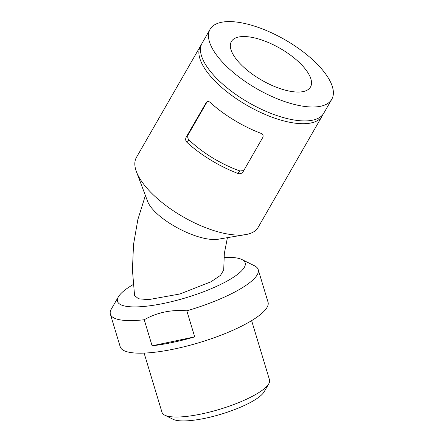<?xml version="1.0" encoding="UTF-8"?>
<svg xmlns="http://www.w3.org/2000/svg" width="443" height="443" viewBox="0 0 443 443"><rect width="100%" height="100%" fill="white"/><g stroke="black" fill="none" stroke-linecap="round" stroke-linejoin="round"><path stroke-width="0.66" d="M201.377 44.682A70.188 28.263 29.9 0 0 200.48 46.017A70.188 28.263 29.9 0 0 247.238 105.506A70.188 28.263 29.9 0 0 322.172 115.988A70.188 28.263 29.9 0 0 322.875 114.538M200.48 46.017L136.427 157.409A70.188 28.263 29.9 0 0 136.438 171.757A70.188 28.263 29.9 0 0 183.192 216.898A70.188 28.263 29.9 0 0 245.721 234.591A70.188 28.263 29.9 0 0 258.125 227.381L322.172 115.988M242.703 172.316L242.963 171.934C241.662 173.601 239.979 174.105 237.919 173.457A70.188 28.263 29.9 0 1 187.051 142.474C185.611 140.985 185.301 139.263 186.11 137.302L206.51 102.095M242.963 171.934L262.821 137.402C263.535 135.558 262.926 134.207 260.977 133.354A70.188 28.263 -150.1 0 1 210.109 102.372C208.559 101.087 207.174 101.22 205.967 102.77L206.216 102.405M186.11 137.302L188.175 134.733C187.361 136.743 187.655 138.493 189.05 139.982A63.172 25.439 29.9 0 0 239.918 170.965L243.716 170.621M210.087 29.31L202.08 43.231A70.188 28.263 29.9 0 0 248.839 102.721A70.188 28.263 29.9 0 0 323.772 113.203L331.779 99.282A70.188 28.263 29.9 0 0 286.92 40.9A70.188 28.263 29.9 0 0 211.089 27.843A70.188 28.263 29.9 0 0 210.087 29.31A70.188 28.263 29.9 0 0 256.846 88.794A70.188 28.263 29.9 0 0 331.779 99.282M188.175 134.733L207.186 101.668M232.032 40.601A45.623 18.373 29.9 0 0 231.384 41.553A45.623 18.373 29.9 0 0 261.774 80.222A45.623 18.373 29.9 0 0 310.482 87.033A45.623 18.373 29.9 0 0 281.327 49.09A45.623 18.373 29.9 0 0 232.032 40.601M145.393 195.479L137.862 219.54L133.526 244.503L132.424 269.959L134.567 295.514L138.537 298.792L148.549 299.634L179.847 293.997L210.874 281.853L220.453 275.402L223.709 270.042L224.33 253.501L227.42 237.664M133.249 284.511A66.677 16.286 -16.8 0 0 118.381 296.854A66.677 16.286 -16.8 0 0 164.364 303.278A66.677 16.286 -16.8 0 0 227.935 280.602A66.677 16.286 -16.8 0 0 241.933 259.548A66.677 16.286 -16.8 0 0 223.953 257.438M118.381 296.854L111.392 308.954A77.209 18.855 -16.8 0 0 110.379 314.214A77.209 18.855 -16.8 0 0 144.23 319.741C157.154 312.448 171.358 309.474 186.83 310.814A77.209 18.855 -16.8 0 0 258.203 269.588A77.209 18.855 -16.8 0 0 254.448 265.761L241.933 259.548M152.099 345.8A77.209 18.855 -16.8 0 0 172.504 342.456A77.209 18.855 -16.8 0 0 194.698 336.879L152.099 345.8L144.23 319.741M194.698 336.879L186.83 310.814M144.113 353.099L162.016 412.383A56.15 13.711 -16.8 0 0 164.746 415.169A56.15 13.711 -16.8 0 0 219.734 409.282A56.15 13.711 -16.8 0 0 268.79 383.754A56.15 13.711 -16.8 0 0 269.521 379.922L251.624 320.638M164.746 415.169L173.091 419.305A49.134 12 -16.8 0 0 221.207 414.155A49.134 12 -16.8 0 0 264.128 391.822L268.79 383.754M110.379 314.214L120.219 346.797A77.209 18.855 -16.8 0 0 174.47 348.968A77.209 18.855 -16.8 0 0 268.043 302.165L258.203 269.588M245.721 234.591L219.717 238.954C199.544 243.606 152.63 218.416 147.104 200.014L136.438 171.757M237.919 173.457L239.918 170.965M187.051 142.474L189.05 139.982"/></g></svg>
